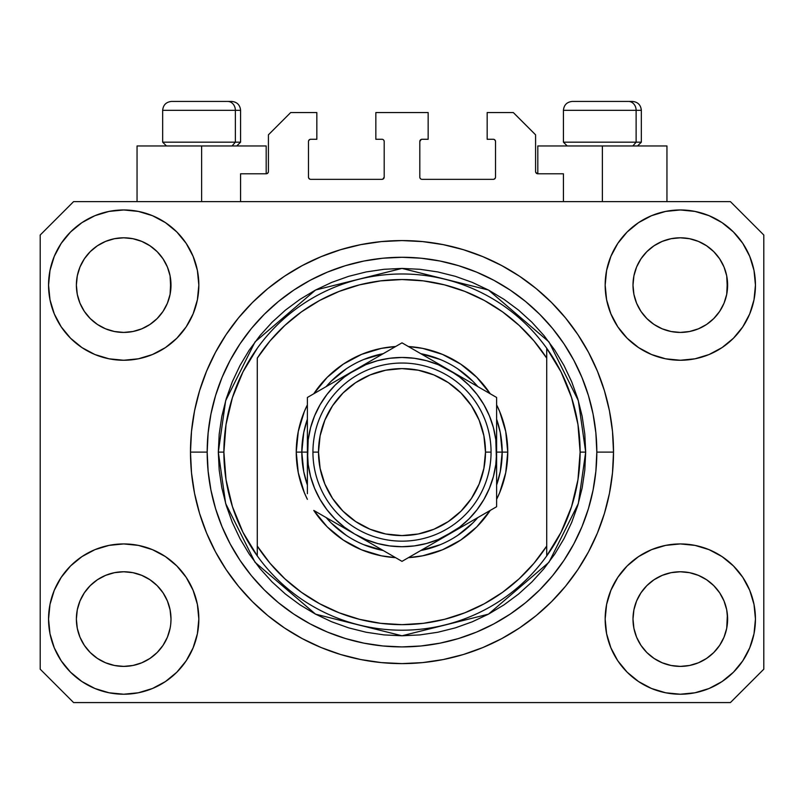 <?xml version="1.0" encoding="UTF-8"?>
<svg xmlns="http://www.w3.org/2000/svg" width="804" height="804" viewBox="0 0 804 804"><rect width="100%" height="100%" fill="white"/><g stroke="black" fill="none" stroke-linecap="round" stroke-linejoin="round"><path stroke-width="1.21" d="M240.577 201.623L240.577 173.785L266.184 173.785L240.577 173.785L240.577 201.623M268.415 171.564L268.415 134.821L268.415 171.564A2.231 2.231 0 0 1 266.184 173.785L267.039 173.614L266.184 173.785L266.184 145.956L201.623 145.956L201.623 201.623L201.623 145.956L137.052 145.956L137.052 201.623L137.052 145.956L266.184 145.956M268.415 134.821L290.676 112.56L316.836 112.56L316.836 139.273L310.716 139.273L316.836 139.273L316.836 112.56L290.676 112.56L268.415 134.821M308.485 141.504L308.485 177.131L308.485 141.504A2.231 2.231 0 0 1 310.716 139.273L309.862 139.444L310.716 139.273M310.716 179.352L381.96 179.352L310.716 179.352A2.231 2.231 0 0 1 308.485 177.131L308.656 177.975L308.485 177.131M383.538 178.699L382.815 179.181L384.191 177.131L384.191 141.504L384.191 177.131A2.231 2.231 0 0 1 381.96 179.352L382.815 179.181L381.96 179.352M381.96 139.273L375.84 139.273L381.96 139.273A2.231 2.231 0 0 1 384.191 141.504L384.021 140.65L384.191 141.504M375.84 139.273L375.84 112.56L375.84 139.273M428.16 112.56L375.84 112.56L428.16 112.56L428.16 139.273L422.04 139.273L428.16 139.273L428.16 112.56M420.462 139.926L421.185 139.444L419.809 141.504L419.809 177.131L419.809 141.504A2.231 2.231 0 0 1 422.04 139.273L421.185 139.444L422.04 139.273M422.04 179.352L493.284 179.352L422.04 179.352A2.231 2.231 0 0 1 419.809 177.131L419.979 177.975L419.809 177.131M495.515 177.131L495.515 141.504L495.515 177.131A2.231 2.231 0 0 1 493.284 179.352L494.138 179.181L493.284 179.352M493.284 139.273L487.164 139.273L493.284 139.273A2.231 2.231 0 0 1 495.515 141.504L495.344 140.65L495.515 141.504M487.164 139.273L487.164 112.56L513.324 112.56L535.585 134.821L535.585 171.564L535.585 134.821L513.324 112.56L487.164 112.56L487.164 139.273M535.755 172.418L537.816 173.785L537.816 145.956L602.377 145.956L602.377 201.623L602.377 145.956L666.948 145.956L537.816 145.956L537.816 173.785L563.423 173.785L537.816 173.785A2.231 2.231 0 0 1 535.585 171.564L535.755 172.418L535.585 171.564M563.423 173.785L563.423 201.623L563.423 173.785M494.138 139.444L495.344 140.65L494.138 139.444M495.344 177.975L494.138 179.181L495.344 177.975M420.462 178.699L419.979 177.975M383.538 139.926L384.021 140.65M309.862 179.181L308.656 177.975L309.862 179.181M308.656 140.65L309.862 139.444L308.656 140.65M268.245 172.418L267.039 173.614M407.176 663.541L404.663 663.591M397.086 663.551L399.97 663.601M190.548 457.275L190.488 452.461M190.488 451.476L190.488 452.099A211.512 211.512 0 0 1 402 240.577A211.512 211.512 0 0 1 613.512 452.099L612.497 472.822L609.452 493.365L604.407 513.495L597.412 533.042L588.538 551.805L577.865 569.604L565.503 586.277L551.564 601.653L536.188 615.603L519.515 627.964L501.706 638.637L482.943 647.511L463.395 654.506L443.265 659.541L422.733 662.586L402 663.612L381.267 662.586L360.735 659.541L340.605 654.506L321.057 647.511L302.294 638.637L284.485 627.964L267.812 615.603L252.436 601.653L238.497 586.277L226.135 569.604L215.462 551.805L206.588 533.042L199.593 513.495L194.548 493.365L191.503 472.822L190.488 452.099L191.503 431.366L194.548 410.834L199.593 390.694L206.588 371.157L215.462 352.393L226.135 334.585L238.497 317.912L252.436 302.535L267.812 288.596L284.485 276.224L302.294 265.561L321.057 256.687L340.605 249.692L360.735 244.647L381.267 241.602L402 240.577L422.733 241.602L443.265 244.647L463.395 249.692L482.943 256.687L501.706 265.561L519.515 276.224L536.188 288.596L551.564 302.535L565.503 317.912L577.865 334.585L588.538 352.393L597.412 371.157L604.407 390.694L609.452 410.834L612.497 431.366L613.512 452.099A211.512 211.512 0 0 1 402 663.612A211.512 211.512 0 0 1 190.488 452.099L190.548 457.074M163.031 645.361L167.403 637.19L170.096 628.306L167.403 637.19L163.031 645.361L167.403 637.19L163.031 645.361L157.152 652.536L163.031 645.361L157.152 652.536L149.976 658.416L157.152 652.536L149.976 658.416L141.795 662.787L149.976 658.416L141.795 662.787L132.921 665.481L123.695 666.395L114.459 665.481L105.585 662.787L97.405 658.416L105.585 662.787L97.405 658.416L90.239 652.536L84.35 645.361L79.978 637.19L77.284 628.306A47.315 47.315 0 0 0 77.284 628.316L79.978 637.19L77.284 628.306L76.38 619.08A47.315 47.315 0 0 1 123.695 571.765A47.315 47.315 0 0 1 171.001 619.08L171.001 619.16M640.989 592.769L640.989 592.759A47.315 47.315 0 0 0 640.979 592.779L636.597 600.97L640.969 592.799L646.878 585.603A47.315 47.315 0 0 0 646.848 585.624L640.969 592.799L646.848 585.624L654.024 579.744A47.315 47.315 0 0 0 653.984 579.764L646.848 585.624L654.024 579.744L662.205 575.373L654.024 579.744L662.205 575.373L671.079 572.679L680.305 571.765L689.541 572.679L698.415 575.373L706.626 579.764A47.315 47.315 0 0 0 706.605 579.744L698.415 575.373L706.595 579.744L713.761 585.624L719.65 592.799L724.022 600.97L726.715 609.854L724.022 600.97L726.715 609.854L727.62 619.08A47.315 47.315 0 0 1 680.305 666.395A47.315 47.315 0 0 1 632.999 619.08L632.999 619.08A47.315 47.315 0 0 1 680.305 571.765A47.315 47.315 0 0 1 727.62 619.08L727.62 619.16M706.475 245.692L713.761 251.652L719.65 258.828A47.315 47.315 0 0 0 706.605 245.783L698.415 241.401L706.595 245.773L713.761 251.652L719.65 258.828L724.022 267.008L726.715 275.883L724.022 267.008L726.715 275.883L727.389 289.762L727.62 285.108A47.315 47.315 0 0 1 680.305 332.424A47.315 47.315 0 0 1 632.999 285.108L633.22 289.752L632.999 285.108A47.315 47.315 0 0 1 680.305 237.803A47.315 47.315 0 0 1 727.62 285.108L727.62 285.189M689.541 238.708L680.305 237.803L689.541 238.708L698.415 241.401A47.315 47.315 0 0 0 662.215 241.391L654.024 245.773L646.848 251.652L640.969 258.828L636.597 267.008L633.904 275.883L636.597 267.008L640.969 258.828L646.848 251.652L654.024 245.773L662.205 241.401L671.079 238.708L680.305 237.803L689.541 238.708L698.415 241.401L706.595 245.773M149.866 245.692L157.152 251.652L163.031 258.828A47.315 47.315 0 0 0 149.986 245.783L141.795 241.401L149.976 245.773L157.152 251.652L163.031 258.828L167.403 267.008L170.096 275.883L167.403 267.008L170.096 275.883L170.78 289.762L171.001 285.108A47.315 47.315 0 0 1 123.695 332.424A47.315 47.315 0 0 1 76.38 285.108L76.611 289.752L76.38 285.108A47.315 47.315 0 0 1 123.695 237.803A47.315 47.315 0 0 1 171.001 285.108L171.001 285.189M132.921 238.708L123.695 237.803L132.921 238.708L141.795 241.401A47.315 47.315 0 0 0 105.595 241.391L97.405 245.773L90.239 251.652L84.35 258.828L79.978 267.008L77.284 275.883L79.978 267.008L84.35 258.828L90.239 251.652L97.405 245.773L105.585 241.401L114.459 238.708L123.695 237.803L132.921 238.708L141.795 241.401L149.976 245.773M84.37 592.769L84.38 592.759A47.315 47.315 0 0 0 84.36 592.779L90.259 585.603A47.315 47.315 0 0 0 90.239 585.624L97.405 579.744A47.315 47.315 0 0 0 97.374 579.764L90.239 585.624L97.405 579.744L105.585 575.373L97.405 579.744L105.585 575.373L114.459 572.679L123.695 571.765L132.921 572.679L141.795 575.373L150.016 579.764A47.315 47.315 0 0 0 149.986 579.744L141.795 575.373L149.976 579.744L157.152 585.624L163.031 592.799L167.403 600.97L163.031 592.799L167.403 600.97L170.096 609.854L167.403 600.97L170.096 609.854L171.001 619.08A47.315 47.315 0 0 1 123.695 666.395A47.315 47.315 0 0 1 76.38 619.08L77.284 609.854L79.978 600.97L77.284 609.854L79.978 600.97L84.35 592.799L79.978 600.97L84.35 592.799L90.239 585.624L84.35 592.799A47.315 47.315 0 0 0 84.34 592.819M97.374 324.424A47.315 47.315 0 0 0 97.395 324.444L90.239 318.565A47.315 47.315 0 0 0 90.259 318.585L90.219 318.545M114.439 331.509A47.315 47.315 0 0 0 114.48 331.519L105.585 328.826L97.354 324.414M171.001 285.108L170.78 280.475L170.096 294.344L167.403 303.219L170.096 294.344L167.403 303.219L163.031 311.399L167.403 303.219L163.031 311.399L157.152 318.565L163.011 311.429A47.315 47.315 0 0 0 163.021 311.409L157.152 318.565L149.976 324.454L157.122 318.595A47.315 47.315 0 0 0 157.152 318.565L149.976 324.454L141.795 328.826L149.976 324.454L141.795 328.826L132.921 331.509A47.315 47.315 0 0 0 132.941 331.509L123.695 332.424L114.459 331.509L105.585 328.826L97.405 324.454L105.585 328.826M97.405 324.454L90.239 318.565L84.35 311.399L79.978 303.219L77.284 294.344L79.978 303.219L77.284 294.344L76.38 285.108L77.284 275.883L79.978 267.008L84.35 258.828L90.239 251.652L97.405 245.773A47.315 47.315 0 0 0 84.36 258.818M653.984 324.424A47.315 47.315 0 0 0 654.014 324.444L646.848 318.565A47.315 47.315 0 0 0 646.878 318.585L640.969 311.399A47.315 47.315 0 0 0 640.989 311.429M671.059 331.509A47.315 47.315 0 0 0 671.099 331.519L662.205 328.826L653.964 324.414M727.62 285.108L727.389 280.475L726.715 294.344L724.022 303.219L726.715 294.344L724.022 303.219L719.65 311.399L724.022 303.219L719.65 311.399L713.761 318.565L719.62 311.429A47.315 47.315 0 0 0 719.64 311.409L713.761 318.565L706.595 324.454L713.741 318.595A47.315 47.315 0 0 0 713.761 318.565L706.595 324.454L698.415 328.826L706.595 324.454L698.415 328.826L689.541 331.509A47.315 47.315 0 0 0 689.561 331.509L680.305 332.424L671.079 331.509L662.205 328.826L654.024 324.454L662.205 328.826M654.024 324.454L646.848 318.565L640.969 311.399L636.597 303.219L633.904 294.344L636.597 303.219L633.904 294.344L632.999 285.108L633.904 275.883L636.597 267.008L640.969 258.828L646.848 251.652L654.024 245.773A47.315 47.315 0 0 0 640.979 258.818M671.079 331.509L680.305 332.424L689.541 331.509L698.395 328.826M633.22 623.713L632.999 619.08L633.904 628.306L636.597 637.19L633.904 628.306L632.999 619.08L633.904 609.854L636.597 600.97L633.904 609.854L636.597 600.97L640.969 592.799M727.62 619.08L727.389 614.447L726.715 628.306L724.022 637.19L726.715 628.306L724.022 637.19L719.65 645.361L724.022 637.19L719.65 645.361L713.761 652.536L719.65 645.361L713.761 652.536L706.595 658.416L713.761 652.536L706.595 658.416L698.415 662.787L706.595 658.416L698.415 662.787L689.541 665.481L680.305 666.395L671.079 665.481L662.205 662.787L654.024 658.416L662.205 662.787L654.024 658.416L646.848 652.536L640.969 645.361L636.597 637.19L633.904 628.306M726.715 628.306L727.389 623.743M171.001 619.08L170.77 623.743M198.839 619.08A75.144 75.144 0 0 1 123.695 694.224A75.144 75.144 0 0 1 48.552 619.08L49.989 604.417L54.27 590.327L61.215 577.332L70.561 565.946L81.948 556.599L94.932 549.655L109.032 545.383L123.695 543.936L138.348 545.383L152.448 549.655L165.443 556.599L176.83 565.946L186.176 577.332L193.111 590.327L197.392 604.417L198.839 619.08L197.392 633.743L193.111 647.833L186.176 660.828L176.83 672.214L165.443 681.561L152.448 688.505L138.348 692.777L123.695 694.224L109.032 692.777L94.932 688.505L81.948 681.561L70.561 672.214L61.215 660.828L54.27 647.833L49.989 633.743L48.552 619.08A75.144 75.144 0 0 1 123.695 543.936A75.144 75.144 0 0 1 198.839 619.08M755.448 619.08A75.144 75.144 0 0 1 680.305 694.224A75.144 75.144 0 0 1 605.161 619.08L606.608 604.417L610.889 590.327L617.824 577.332L627.17 565.946L638.557 556.599L651.552 549.655L665.652 545.383L680.305 543.936L694.968 545.383L709.068 549.655L722.052 556.599L733.439 565.946L742.785 577.332L749.73 590.327L754.011 604.417L755.448 619.08L754.011 633.743L749.73 647.833L742.785 660.828L733.439 672.214L722.052 681.561L709.068 688.505L694.968 692.777L680.305 694.224L665.652 692.777L651.552 688.505L638.557 681.561L627.17 672.214L617.824 660.828L610.889 647.833L606.608 633.743L605.161 619.08A75.144 75.144 0 0 1 680.305 543.936A75.144 75.144 0 0 1 755.448 619.08L754.011 633.743M755.448 285.108A75.144 75.144 0 0 1 680.305 360.252A75.144 75.144 0 0 1 605.161 285.108L606.608 270.456L610.889 256.355L617.824 243.361L627.17 231.974L638.557 222.628L651.552 215.683L665.652 211.412L680.305 209.965L694.968 211.412L709.068 215.683L722.052 222.628L733.439 231.974L742.785 243.361L749.73 256.355L754.011 270.456L755.448 285.108L754.011 299.771L749.73 313.872L742.785 326.856L733.439 338.243L722.052 347.589L709.068 354.534L694.968 358.805L680.305 360.252L665.652 358.805L651.552 354.534L638.557 347.589L627.17 338.243L617.824 326.856L610.889 313.872L606.608 299.771L605.161 285.108A75.144 75.144 0 0 1 680.305 209.965A75.144 75.144 0 0 1 755.448 285.108L754.011 299.771M198.839 285.108A75.144 75.144 0 0 1 123.695 360.252A75.144 75.144 0 0 1 48.552 285.108L49.989 270.456L54.27 256.355L61.215 243.361L70.561 231.974L81.948 222.628L94.932 215.683L109.032 211.412L123.695 209.965L138.348 211.412L152.448 215.683L165.443 222.628L176.83 231.974L186.176 243.361L193.111 256.355L197.392 270.456L198.839 285.108L197.392 299.771L193.111 313.872L186.176 326.856L176.83 338.243L165.443 347.589L152.448 354.534L138.348 358.805L123.695 360.252L109.032 358.805L94.932 354.534L81.948 347.589L70.561 338.243L61.215 326.856L54.27 313.872L49.989 299.771L48.552 285.108A75.144 75.144 0 0 1 123.695 209.965A75.144 75.144 0 0 1 198.839 285.108M730.404 702.575L73.596 702.575L40.2 669.179L40.2 235.019L73.596 201.623L730.404 201.623L763.8 235.019L763.8 669.179L730.404 702.575L763.8 669.179L763.8 235.019L730.404 201.623L73.596 201.623L40.2 235.019L40.2 669.179L73.596 702.575L730.404 702.575M565.503 317.912L551.564 302.535L536.188 288.596L551.564 302.535L565.503 317.912M443.265 244.647L422.733 241.602M267.812 288.596L252.436 302.535L238.497 317.912L252.436 302.535L267.812 288.596M215.462 352.393L212.889 357.348M238.497 586.277L252.436 601.653L267.812 615.603L252.436 601.653L238.497 586.277M360.735 659.541L381.267 662.586M536.188 615.603L551.564 601.653L565.503 586.277L551.564 601.653L536.188 615.603M588.538 551.805L591.111 546.841M49.989 270.456L48.552 285.108M61.215 326.856L63.576 330.193M84.35 311.399L79.978 303.219L84.35 311.399L90.239 318.565M640.969 311.399L636.597 303.219L640.969 311.399M742.785 577.332L740.424 573.996M49.989 604.417L48.552 619.08M742.785 326.856L740.424 330.193M61.215 577.332L63.576 573.996M170.78 614.447L170.096 609.854M149.976 579.744L157.152 585.624A47.315 47.315 0 0 0 157.122 585.603L163.031 592.799A47.315 47.315 0 0 0 163.011 592.759M141.805 575.373L132.921 572.679L123.695 571.765L114.49 572.669A47.315 47.315 0 0 0 114.439 572.679M105.585 575.373L114.459 572.679L105.585 575.373L97.405 579.744M727.389 614.447L726.715 609.854M706.595 579.744L713.761 585.624A47.315 47.315 0 0 0 713.741 585.603L713.781 585.644M698.425 575.373L689.541 572.679L680.305 571.765L671.109 572.669A47.315 47.315 0 0 0 671.059 572.679M719.65 592.799L724.022 600.97L719.65 592.799L713.761 585.624M662.205 575.373L671.079 572.679L662.205 575.373L654.024 579.744M706.585 245.763A47.315 47.315 0 0 0 698.425 241.401M662.194 241.401A47.315 47.315 0 0 0 654.034 245.763L662.205 241.401L671.079 238.708L680.305 237.803M149.966 245.763A47.315 47.315 0 0 0 141.805 241.401M105.575 241.401A47.315 47.315 0 0 0 97.415 245.763L105.585 241.401L114.459 238.708L123.695 237.803M77.284 294.344L76.611 289.752M141.795 328.826L132.921 331.509L123.695 332.424L114.459 331.509M170.78 289.752L170.096 294.344M163.031 592.799L167.403 600.97M76.611 614.447L77.284 609.854M170.096 275.883L170.78 280.475M163.031 258.828L167.403 267.008M76.611 280.475L77.284 275.883M633.904 294.344L633.22 289.752M727.389 289.752L726.715 294.344M633.22 614.447L633.904 609.854M726.715 275.883L727.389 280.475M719.65 258.828L724.022 267.008M633.22 280.475L633.904 275.883M654.024 658.416L646.848 652.536L640.969 645.361L636.597 637.19M698.415 662.787L689.541 665.481L680.305 666.395L671.079 665.481L662.205 662.787M77.284 628.306L76.611 623.713M97.405 658.416L90.239 652.536L84.35 645.361L79.978 637.19M141.795 662.787L132.921 665.481L123.695 666.395L114.459 665.481L105.585 662.787M170.096 628.306L167.403 637.19M636.125 142.167L632.848 145.956L636.125 142.167L641.341 142.167L636.125 142.167L636.125 110.329L636.125 142.167L563.423 142.167L636.125 142.167M632.185 101.425L628.416 101.425A8.904 7.708 90 0 1 636.125 110.329L563.423 110.329C563.956 104.932 566.931 101.967 572.327 101.425C566.931 101.967 563.956 104.932 563.423 110.329L563.423 142.167L567.202 145.956M637.562 145.956L641.341 142.167L641.341 110.329C640.808 104.932 637.833 101.967 632.436 101.425C637.833 101.967 640.808 104.932 641.341 110.329L636.125 110.329A8.904 7.708 -90 0 0 628.416 101.425L572.388 101.425M628.416 101.425L572.619 101.425M563.805 110.329L636.125 110.329M235.361 142.167L232.085 145.956L235.361 142.167L240.577 142.167L235.361 142.167L235.361 110.329L235.361 142.167L162.659 142.167L235.361 142.167M231.421 101.425L227.653 101.425A8.904 7.708 90 0 1 235.361 110.329L162.659 110.329C163.192 104.932 166.167 101.967 171.564 101.425C166.167 101.967 163.192 104.932 162.659 110.329L162.659 142.167L166.438 145.956M240.577 142.167L236.798 145.956L240.577 142.167L240.577 110.329C240.044 104.932 237.069 101.967 231.673 101.425C237.069 101.967 240.044 104.932 240.577 110.329L235.361 110.329A8.904 7.708 -90 0 0 227.653 101.425L171.624 101.425M227.653 101.425L171.855 101.425M163.041 110.329L235.361 110.329M296.244 452.099L301.812 452.099L303.731 471.646L307.379 485.033A100.188 100.188 0 0 1 301.812 452.099L296.244 452.099L298.274 431.467L304.294 411.628L307.379 404.864A105.756 105.756 0 0 0 307.379 499.324L304.294 492.571L298.274 472.732L296.244 452.099M507.756 452.099A105.756 105.756 0 0 1 496.621 499.324L499.706 492.571L505.726 472.732L507.756 452.099L502.188 452.099L507.756 452.099L505.726 431.467L499.706 411.628L496.621 404.864A105.756 105.756 0 0 1 507.756 452.099M490.219 510.429A105.756 105.756 0 0 1 408.412 557.654L422.633 555.815L442.471 549.805L460.752 540.027L476.782 526.881L490.219 510.429M395.588 557.654A105.756 105.756 0 0 1 313.781 510.429L327.218 526.881L343.248 540.027L361.529 549.805L381.367 555.815L395.588 557.654M218.316 452.099L223.884 452.099A178.116 178.116 0 0 0 546.72 555.926A178.116 178.116 0 0 0 580.116 452.099L585.684 452.099L578.337 503.525L548.951 562.308L488.44 614.166L402 635.783L315.56 614.166L255.049 562.308L225.663 503.525L218.316 452.099L219.201 470.099L221.844 487.927L226.225 505.414L232.296 522.389L240.004 538.68L249.27 554.147L260.014 568.619L272.114 581.975L285.47 594.086L299.952 604.819L315.409 614.085L331.71 621.793L348.675 627.874L366.162 632.245L384 634.899L402 635.783L420 634.899L437.838 632.245L455.325 627.874L472.29 621.793L488.591 614.085L504.048 604.819L518.53 594.086L531.886 581.975L543.986 568.619L554.73 554.147L563.996 538.68L571.704 522.389L577.774 505.414L582.156 487.927L584.799 470.099L585.684 452.099L584.799 434.09L582.156 416.261L577.774 398.774L571.704 381.799L563.996 365.508L554.73 350.052L543.986 335.569L531.886 322.213L518.53 310.103L504.048 299.369L488.591 290.103L472.29 282.395L455.325 276.325L437.838 271.943L420 269.3L402 268.415L384 269.3L366.162 271.943L348.675 276.325L331.71 282.395L315.409 290.103L299.952 299.369L285.47 310.103L272.114 322.213L260.014 335.569L249.27 350.052L240.004 365.508L232.296 381.799L226.225 398.774L221.844 416.261L219.201 434.09L218.316 452.099L225.663 400.663L255.049 341.881L315.56 290.023L402 268.415L488.44 290.023L548.951 341.881L578.337 400.663L585.684 452.099L580.116 452.099A178.116 178.116 0 0 0 257.28 348.263A178.116 178.116 0 0 1 546.72 348.263L546.72 358.132L533.946 340.906L519.133 325.389L502.51 311.841L484.34 300.455L464.893 291.42L444.481 284.857L423.406 280.877L402 279.541L380.593 280.877L359.519 284.857L339.107 291.42L319.66 300.455L301.49 311.841L284.867 325.389L270.054 340.906L257.28 358.132L257.28 546.067L270.054 563.292L284.867 578.8L301.49 592.347L319.66 603.734L339.107 612.779L359.519 619.331L380.593 623.311L402 624.648L423.406 623.311L444.481 619.331L464.893 612.779L484.34 603.734L502.51 592.347L519.133 578.8L533.946 563.292L546.72 546.067L546.72 348.263L561.061 371.94L571.564 397.558L577.965 424.492L580.116 452.099L577.965 479.697L571.564 506.631L561.061 532.248L546.72 555.926A178.116 178.116 0 0 1 257.28 555.926L257.28 546.067L257.28 555.926L242.939 532.248L232.436 506.631L226.035 479.697L223.884 452.099L218.316 452.099M190.488 452.099L207.181 452.099A194.819 194.819 0 0 1 402 257.28A194.819 194.819 0 0 1 596.819 452.099L613.512 452.099L596.819 452.099L595.875 471.194L593.071 490.098L588.427 508.651L581.985 526.65L573.815 543.926L563.986 560.328L552.599 575.684L539.755 589.855L525.585 602.688L510.238 614.075L493.837 623.904L476.551 632.085L458.551 638.527L440.009 643.17L421.095 645.974L402 646.908L382.905 645.974L363.991 643.17L345.449 638.527L327.449 632.085L310.163 623.904L293.761 614.075L278.415 602.688L264.245 589.855L251.401 575.684L240.014 560.328L230.185 543.926L222.015 526.65L215.572 508.651L210.929 490.098L208.125 471.194L207.181 452.099L208.125 433.004L210.929 414.09L215.572 395.548L222.015 377.538L230.185 360.262L240.014 343.861L251.401 328.504L264.245 314.344L278.415 301.5L293.761 290.113L310.163 280.284L327.449 272.114L345.449 265.672L363.991 261.019L382.905 258.215L402 257.28L421.095 258.215L440.009 261.019L458.551 265.672L476.551 272.114L493.837 280.284L510.238 290.113L525.585 301.5L539.755 314.344L552.599 328.504L563.986 343.861L573.815 360.262L581.985 377.538L588.427 395.548L593.071 414.09L595.875 433.004L596.819 452.099A194.819 194.819 0 0 1 402 646.908A194.819 194.819 0 0 1 207.181 452.099L190.488 452.099M313.781 393.759L327.218 377.317L343.248 364.162L361.529 354.393L381.367 348.373L395.588 346.534A105.756 105.756 0 0 0 313.781 393.759M408.412 346.534L422.633 348.373L442.471 354.393L460.752 364.162L476.782 377.317L490.219 393.759A105.756 105.756 0 0 0 408.412 346.534M257.28 358.132A172.548 172.548 0 0 1 546.72 358.132L546.72 546.067A172.548 172.548 0 0 1 257.28 546.067L257.28 358.132M546.72 555.926L546.72 546.067L546.72 555.926M443.265 659.541L422.733 662.586M215.462 551.805L212.889 546.841M360.735 244.647L381.267 241.602M588.538 352.393L591.111 357.348M496.621 485.023A100.188 100.188 0 0 0 502.188 452.099L496.621 452.099L502.188 452.099A100.188 100.188 0 0 1 496.621 485.023L500.269 471.646L502.188 452.099L500.269 432.552L496.621 419.165A100.188 100.188 0 0 1 502.188 452.099A100.188 100.188 0 0 0 496.621 419.165M440.371 359.539L420.793 353.68A100.188 100.188 0 0 1 477.827 386.613L472.842 381.247L457.667 368.795M346.333 368.795L331.158 381.247L326.163 386.613A100.188 100.188 0 0 1 383.206 353.68L363.629 359.539M307.379 419.165L303.731 432.552L301.812 452.099L307.379 452.099L301.812 452.099A100.188 100.188 0 0 1 307.379 419.165A100.188 100.188 0 0 0 307.379 485.023M363.629 544.65L383.206 550.509A100.188 100.188 0 0 1 326.173 517.575L331.158 522.942L346.333 535.404M457.667 535.404L472.842 522.942L477.837 517.575A100.188 100.188 0 0 1 420.793 550.509L440.371 544.65M257.28 348.263A178.116 178.116 0 0 0 223.884 452.099L226.035 424.492L232.436 397.558L242.939 371.94L257.28 348.263M477.827 386.613A100.188 100.188 0 0 0 420.793 353.68M383.206 353.68A100.188 100.188 0 0 0 326.173 386.613M326.173 517.575A100.188 100.188 0 0 0 383.206 550.509M420.793 550.509A100.188 100.188 0 0 0 477.827 517.575M312.937 452.099L318.505 452.099A83.495 83.495 0 0 1 402 368.604A83.495 83.495 0 0 1 485.495 452.099L491.063 452.099A89.063 89.063 0 0 0 402 363.036A89.063 89.063 0 0 0 312.937 452.099A89.063 89.063 0 0 1 402 363.036A89.063 89.063 0 0 1 491.063 452.099A89.063 89.063 0 0 1 402 541.152A89.063 89.063 0 0 1 312.937 452.099A89.063 89.063 0 0 0 402 541.152A89.063 89.063 0 0 0 491.063 452.099L485.495 452.099L483.887 435.808L479.134 420.14L471.425 405.708L461.034 393.055L448.391 382.674L433.949 374.955L418.291 370.212L402 368.604L385.709 370.212L370.051 374.955L355.609 382.674L342.966 393.055L332.575 405.708L324.866 420.14L320.113 435.808L318.505 452.099L320.113 468.38L324.866 484.048L332.575 498.48L342.966 511.133L355.609 521.515L370.051 529.233L385.709 533.987L402 535.585L418.291 533.987L433.949 529.233L448.391 521.515L461.034 511.133L471.425 498.48L479.134 484.048L483.887 468.38L485.495 452.099A83.495 83.495 0 0 1 402 535.585A83.495 83.495 0 0 1 318.505 452.099L312.937 452.099M496.621 466.28L495.817 439.748L493.405 427.607L489.425 415.889L483.948 404.784L477.073 394.493L468.913 385.186L459.607 377.026L449.315 370.152L402 342.836L307.379 397.467L307.379 437.949M496.621 454.119L496.621 452.099A94.621 94.621 0 0 1 449.315 534.047L496.621 506.731L496.621 397.467L461.576 377.227M496.621 484.5L496.621 486.219M413.306 554.83L437.044 541.122M449.265 534.067L437.064 541.112L459.607 527.163L468.913 519.002L477.073 509.696L483.948 499.405L489.425 488.309L493.405 476.581L495.817 464.41M409.025 557.303L496.621 506.731L496.621 397.467L449.315 370.152L461.556 377.217L438.21 364.674L426.492 360.694L414.321 358.272M354.644 534.017L402 561.363L449.315 534.047A94.621 94.621 0 0 1 354.685 534.047L342.444 526.972M318.675 513.253L354.685 534.047L365.79 539.514L377.508 543.494L389.679 545.916M314.404 510.781L318.645 513.233M307.379 480.269L307.379 486.219M307.379 450.069L308.183 464.451L310.595 476.581L314.575 488.309L320.052 499.405L326.926 509.696L335.087 519.002L344.393 527.163L354.685 534.047A94.621 94.621 0 0 1 354.685 370.152L366.936 363.076M307.379 419.688L307.379 423.869M354.755 370.111L307.379 397.467L307.379 493.696M389.277 350.182L354.685 370.152L344.393 377.026L335.087 385.186L326.926 394.493L320.052 404.784L314.575 415.889L310.595 427.607L308.183 439.778M394.975 346.886L354.685 370.152A94.621 94.621 0 0 1 496.621 452.099L495.817 464.451M496.621 423.899L496.621 417.969M496.621 427.517L496.621 437.919M449.376 370.182L402 342.836L390.734 349.338M485.294 390.925L437.064 363.076M489.596 393.407L485.355 390.955M461.737 526.871L468.692 522.851L461.747 526.861M473.757 519.927L483.857 514.098L473.757 519.927M489.596 510.781L485.355 513.233L489.596 510.781M379.136 548.157L389.247 553.996L379.136 548.157M374.071 545.233L367.126 541.223L374.071 545.233M394.975 557.303L390.734 554.85L394.975 557.303M307.379 476.682L307.379 480.219M342.263 377.317L335.308 381.337L342.253 377.327M330.243 384.262L320.133 390.101L330.243 384.262M314.404 393.407L318.645 390.955L314.404 393.407M307.379 423.899L307.379 417.969M424.864 356.031L414.723 350.182L424.864 356.031M409.025 346.886L413.266 349.338L409.025 346.886M389.679 358.272L377.508 360.694L365.79 364.674L342.444 377.217M326.957 394.462L320.052 404.784M414.321 545.916L426.492 543.494L438.21 539.514L461.556 526.972M477.043 509.726L483.948 499.405M496.621 410.492L496.621 423.939M389.749 349.911L390.674 349.368M307.379 427.517L307.379 423.979M496.621 493.756L496.621 506.731M496.621 476.682L496.621 480.219M414.351 358.282L402 357.468L389.649 358.282M308.183 439.748L307.379 466.25M389.649 545.906L402 546.72L414.351 545.906M366.936 541.112L402 561.363L413.266 554.85M307.379 397.467L307.379 410.492M471.425 405.708L461.034 393.055M355.609 382.674L342.966 393.055M332.575 498.48L342.966 511.133M448.391 521.515L461.034 511.133M666.948 145.956L666.948 201.623"/></g></svg>
